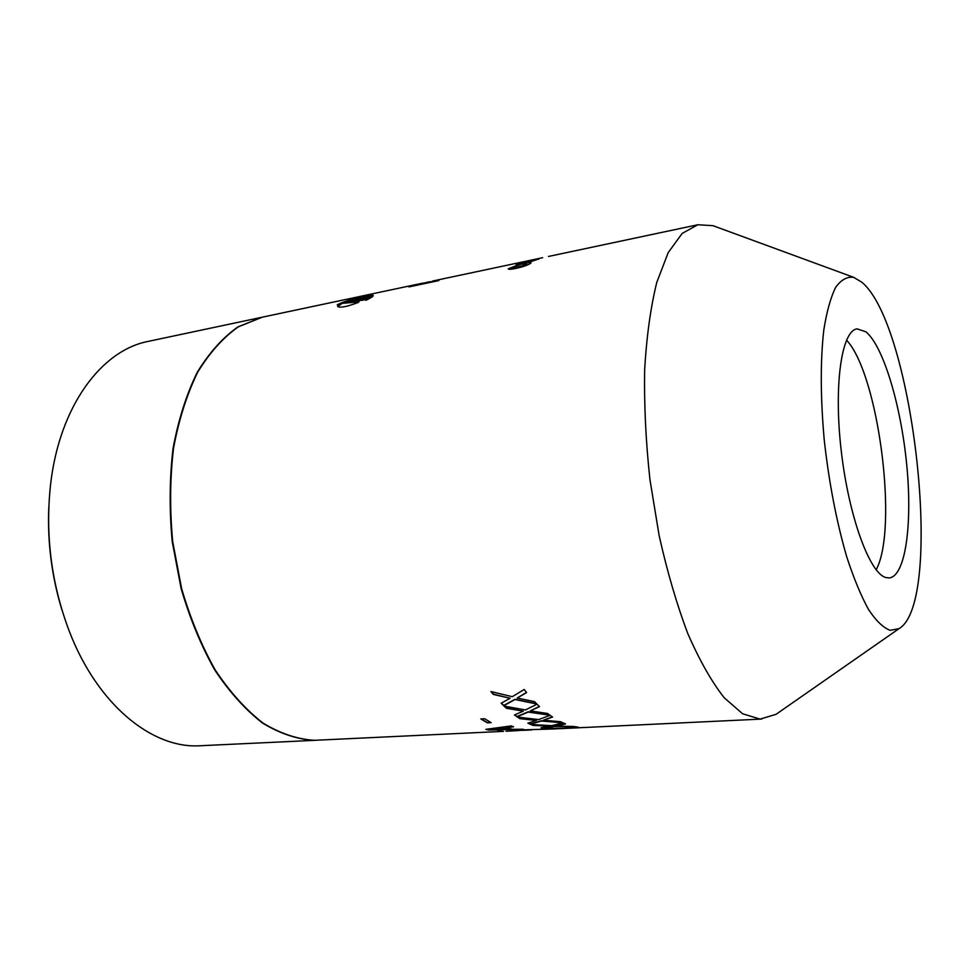<?xml version="1.0" encoding="UTF-8"?>
<svg xmlns="http://www.w3.org/2000/svg" width="970" height="970" viewBox="0 0 970 970"><rect width="100%" height="100%" fill="white"/><g stroke="black" fill="none" stroke-linecap="round" stroke-linejoin="round"><path stroke-width="1.45" d="M581.879 727.621L557.12 728.773M528.832 730.107L516.767 730.507L528.832 730.107M715.751 226.701L713.023 225.695L697.891 224.749L682.165 233.406L668.172 252.673L656.763 282.464C650.64 307.296 646.602 336.36 644.65 369.679C644.056 404.805 645.814 441.435 649.936 479.544L659.127 535.513C667.19 571.621 676.769 604.334 687.839 633.665C699.479 660.291 711.568 681.631 724.117 697.66L742.583 713.762L760.128 719.11L776.073 714.308L778.449 712.659M554.597 728.919L562.37 728.385L543.806 728.349L564.431 728.179L575.792 726.809L578.181 727.16L569.184 728.07L585.747 727.439M513.47 730.883L511.978 730.58L516.743 730.034L553.991 728.955M531.73 729.937L530.02 730.022M518.138 730.628L514.209 730.786M506.037 731.222L509.529 731.065M421.562 283.385L438.573 280.645L408.976 286.914L421.562 283.385L262.3 317.178L238.438 326.781C223.233 337.487 209.617 352.68 197.613 372.347C186.87 394.414 178.832 419.78 173.497 448.443C169.968 478.465 169.702 509.505 172.684 541.551L181.572 588.414C190.362 618.52 201.602 645.753 215.304 670.1C230.06 692.204 245.98 709.87 263.064 723.099C280.391 733.575 297.56 739.31 314.559 740.304L503.503 731.356M517.058 263.828L538.92 258.941L527.631 262.664L531.063 262.749L530.214 263.585C527.389 265.295 522.66 266.895 516.016 268.399C511.008 269.417 508.413 269.575 508.231 268.872L519.423 264.325L516.149 264.386L517.058 263.828L521.557 262.797M355.905 297.317L367.472 294.953M363.507 300.069L345.769 302.361L364.38 298.384L354.426 299.342L351.528 300.227L356.402 299.851L342.907 302.761C351.892 299.148 368.042 295.608 367.751 297.099L363.507 300.069M366.114 300.239L365.132 300.009L370.588 296.299C371.255 294.383 345.296 300.191 337.233 304.835C345.938 299.851 373.959 293.667 373.232 295.644C373.171 296.42 370.795 297.948 366.114 300.239M358.015 302.555C346.714 306.799 339.912 308.084 337.621 306.423L342.083 303.101L358.985 301.767L358.015 302.555M542.63 257.705L432.644 281.033M512.269 696.69L524.188 689.488L526.613 692.568L517.216 698.012L534.531 701.637L536.859 704.026L515.021 699.528L503.709 705.736L501.175 703.214L510.123 698.254L493.257 694.411L490.917 691.549L512.269 696.69M538.58 719.582L550.075 715.351L552.561 717.072L543.479 720.201L560.563 721.704L562.879 722.795L541.357 721.037L530.372 724.323L527.838 723.171L536.507 720.455L519.811 718.661L517.398 717.06L538.58 719.582M522.939 729.234L488.65 730.046L485.861 729.343L511.226 725.912L513.579 726.785L506.352 727.73L512.742 729.367L522.939 729.234M480.853 718.94L484.685 718.746L491.159 722.65L487.352 722.844L480.853 718.94M551.663 725.645L563.061 722.88L565.522 723.899L556.501 725.899L575.61 726.785L554.391 726.397L543.467 728.288L540.993 727.803L549.602 726.178L533.1 725.427L530.723 724.481L551.663 725.645M525.376 709.931L537.04 704.208L539.526 706.621L530.311 710.901L547.541 713.471L549.893 715.217L528.165 712.077L517.046 716.818L514.5 714.975L523.266 711.143L506.449 708.306L504.06 706.075L525.376 709.931M262.082 317.226L238.002 326.866C222.785 337.572 209.18 352.765 197.165 372.444C186.41 394.499 178.371 419.852 173.036 448.516C169.507 478.537 169.241 509.565 172.223 541.612L181.099 588.463C189.89 618.557 201.142 645.79 214.843 670.137C229.611 692.228 245.531 709.894 262.615 723.123C279.942 733.599 297.111 739.334 314.122 740.328L316.656 740.243M316.438 740.255L198.11 745.845C151.235 747.737 97.558 704.462 69.488 631.773C51.434 584.328 45.117 535.367 50.525 484.891C59.376 406.03 101.632 350.158 148.398 341.355L261.864 317.275M48.767 507.783C47.397 542.618 51.798 576.726 61.971 610.082M523.266 711.143L506.498 708.027L504.485 706.16M549.384 714.854L528.201 711.786L517.083 716.527L514.767 714.866M539.332 706.439L530.311 710.901M549.602 726.178L531.584 724.541M574.022 726.469L554.391 726.106L541.769 727.67M565.049 723.717L556.501 725.899M490.674 722.383L487.376 722.553L481.29 718.915M508.607 729.416L503.442 727.791L491.487 729.525L508.607 729.416L503.43 728.094M503.442 727.791L491.487 729.525M512.984 726.578L506.352 727.73M523.376 729.307L486.613 729.258M516.767 730.434L512.354 730.41M501.587 731.137L497.707 731.053M519.423 729.937L516.767 730.507M548.559 728.349L545.916 728.349M569.172 727.888L565.522 728.07M563.497 728.191L562.37 728.385M576.98 727.003L569.184 728.07M536.507 720.455L519.835 718.37L517.968 717.133M562.103 722.444L541.381 720.734L530.384 724.032L528.238 723.05M552.282 716.878L543.479 720.201M510.123 698.254L493.318 694.144L491.269 691.634M536.495 703.662L515.07 699.261L503.757 705.457L501.393 703.104M526.492 692.41L517.216 698.012M524.612 263.755L521.314 264.143L512.609 267.635L517.616 267.235L526.249 264.41L526.831 263.828L524.612 263.755M512.609 267.635L517.701 267.526L526.904 264.095M520.296 263.391L525.801 263.149L534.506 259.996L520.951 263.015L525.728 262.858L534.506 259.996M516.355 264.507L517.131 264.131M508.328 269.042L519.423 264.325M527.631 262.664L531.026 262.882M534.252 259.948L538.556 259.196M429.31 281.785L414.481 285.398L429.31 281.785M426.206 282.913L414.481 285.398M426.279 283.191L429.564 281.773M410.771 286.538L415.257 285.119M429.564 282.197L438.889 280.512M353.553 301.064L364.38 298.384M354.377 299.706L354.426 299.342C361.907 297.463 366.357 296.735 367.739 297.22M351.528 300.227L353.856 300.433M345.077 302.228L351.625 300.13M373.232 295.741L367.921 296.008M370.661 296.541L365.629 300.069M358.936 301.9L342.167 303.367L337.705 306.605M861.809 282.221L853.733 277.347C847.149 276.414 841.135 279.76 835.655 287.375C830.647 297.511 826.695 311.722 823.797 330.006C820.305 360.888 820.45 397.53 824.233 439.931C829.01 482.696 836.516 521.69 846.761 556.925C853.745 578.278 861.02 595.835 868.574 609.596C876.092 620.873 883.294 627.784 890.169 630.33L899.057 628.633C944.501 602.261 913.691 324.671 861.809 282.221M865.846 331.788L857.128 328.878C841.717 330.491 833.569 384.605 841.196 450.468C848.665 516.319 869.678 573.5 885.877 577.55L889.26 577.938C905.604 576.168 912.552 523.751 906.707 464.678C901.009 405.618 883.355 345.914 865.846 331.788M876.152 569.778C898.511 528.82 878.541 374.044 846.519 340.106M560.951 728.628L578.314 727.803M585.516 727.452L761.68 719.073M548.486 256.456L697.891 224.749M429.613 281.967L431.238 281.627M853.733 277.347L713.023 225.695M899.057 628.633L776.073 714.308M508.632 731.113L513.615 730.871"/></g></svg>
